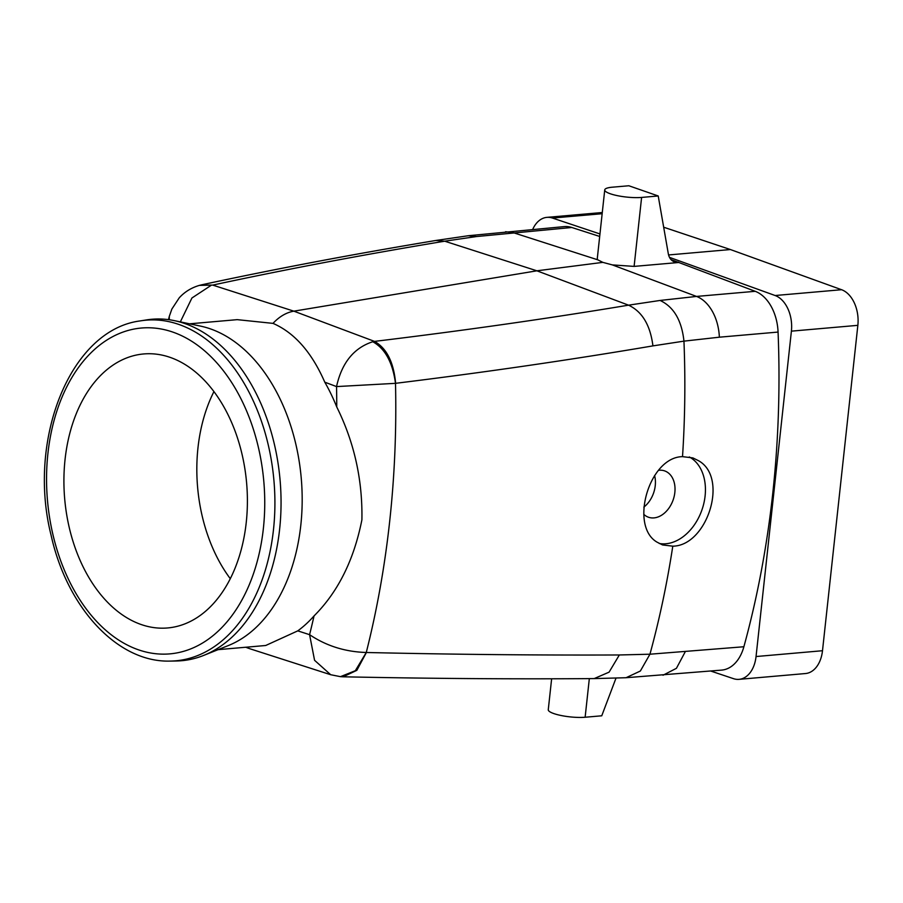 <?xml version="1.0" encoding="UTF-8"?>
<svg xmlns="http://www.w3.org/2000/svg" width="903" height="903" viewBox="0 0 903 903"><rect width="100%" height="100%" fill="white"/><g stroke="black" fill="none" stroke-linecap="round" stroke-linejoin="round"><path stroke-width="1.35" d="M654.585 475.554A24.528 17.575 -70.8 0 1 643.839 507.114M228.199 582.649A137.527 91.305 -95 0 0 235.209 431.442A137.527 91.305 -95 0 0 143.679 353.953A137.527 91.305 -95 0 0 83.11 399.261A137.527 91.305 -95 0 0 76.1 550.458A137.527 91.305 -95 0 0 167.631 627.957A137.527 91.305 -95 0 0 228.199 582.649M140.721 320.825L146.546 319.91A171.378 113.778 85 0 1 174.381 320.644A171.378 113.778 85 0 1 274.467 444.66A171.378 113.778 85 0 1 203.649 655.431A171.378 113.778 85 0 1 176.367 660.985L170.464 661.086A170.96 113.507 -95 0 0 268.338 445.281A170.96 113.507 -95 0 0 140.721 320.825A170.96 113.507 -95 0 0 139.954 320.949C70.31 330.058 26.887 439.659 51.132 535.4C67.07 607.584 117.322 662.43 169.696 661.098A170.96 113.507 -95 0 0 170.464 661.086M203.649 655.431L228.312 645.566A163.545 108.574 -95 0 0 300.812 525.162A163.545 108.574 -95 0 0 295.891 444.423A163.545 108.574 -95 0 0 200.387 326.085L174.381 320.644M218.063 649.663L265.696 645.498L297.776 630.87A163.545 108.574 -95 0 0 314.041 615.925C338.004 591.996 353.953 559.962 361.9 519.823C362.645 479.967 354.269 442.335 336.751 406.96A163.545 108.574 -95 0 0 324.787 382.183L336.537 386.586C341.786 362.837 353.863 347.892 372.77 341.74C385.084 348.558 392.658 362.43 395.503 383.335L395.627 383.312C484.922 372.329 570.685 359.846 652.925 345.883L683.955 341.142L719.364 337.191A41.628 27.643 -95 0 0 696.518 296.432L660.082 300.451C673.762 306.839 681.72 320.407 683.955 341.142A743.372 493.546 -95 0 1 682.521 456.647C648.997 457.008 629.199 526.178 657.102 542.184L662.588 544.949L672.791 546.168C707.196 545.897 728.958 477.676 698.606 460.756L692.894 457.911L682.521 456.647M169.279 319.752L169.301 316.389L168.489 319.639M246.113 647.214L249.646 648.681M297.776 630.87L309.582 634.674L314.571 660.307L330.69 674.722L340.465 676.663L355.342 670.692L366.268 652.497A722.456 479.662 -95 0 0 395.503 383.335L336.537 386.586A678.142 450.236 -95 0 1 336.751 406.96M672.791 546.168A743.372 493.546 -95 0 1 649.946 654.212L640.362 671.019L626.084 677.713L721.7 670.105A41.628 27.643 -95 0 0 743.88 646.751L649.946 654.212L619.345 654.968C538.583 655.307 454.265 654.483 366.392 652.497L356.832 670.342L343.129 676.798L340.465 676.663M366.392 652.497L366.268 652.485C345.16 651.842 326.265 645.893 309.582 634.674A678.142 450.236 -95 0 0 314.041 615.925M743.88 646.751A743.372 493.546 -95 0 0 778.07 332.067A41.628 27.643 -95 0 0 755.213 291.308L670.997 259.556M324.787 382.183C311.738 352.305 294.48 332.699 272.999 323.376C279.366 316.569 286.307 312.494 293.847 311.163L374.519 341.39C386.631 348.208 393.674 362.182 395.627 383.312M169.301 316.389L171.852 309.086L179.257 297.809C184.652 291.883 191.346 287.752 199.36 285.393L212.713 285.1L293.847 311.163L536.879 270.81L628.556 305.169C547.353 318.657 462.675 330.735 374.519 341.39L372.77 341.74M652.925 345.883C650.307 325.159 642.191 311.58 628.556 305.169L660.082 300.451M689.305 456.963A46.087 33.027 109.2 0 1 691.495 458.284A46.087 33.027 -70.8 0 1 701.36 511.504A46.087 33.027 -70.8 0 1 659.235 543.482M710.774 671.053L733.496 678.661A29.731 19.742 -95 0 0 739.049 679.349A29.731 19.742 -95 0 0 756.048 656.537L791.4 331.153A29.731 19.742 -95 0 0 775.113 295.518L669.507 257.366M602.29 212.521L546.913 217.363A29.731 19.742 -95 0 1 552.467 218.052L599.964 233.945M546.913 217.363A29.731 19.742 -95 0 0 532.725 229.362M599.682 236.451L571.802 227.488A41.628 27.643 -95 0 0 564.262 226.608L468.318 235.728L435.889 240.469C354.044 254.048 276.07 268.812 201.967 284.75L199.36 285.393M571.802 227.488L476.434 236.552L444.694 241.191L536.879 270.81L602.843 262.367L612.369 264.906L696.518 296.432L755.213 291.308M643.783 514.326A24.528 17.575 109.2 0 0 645.532 515.737A24.528 17.575 109.2 0 0 648.501 517.238A24.528 17.575 109.2 0 0 672.34 502A24.528 17.575 109.2 0 0 667.599 472.393A24.528 17.575 109.2 0 0 664.631 470.892A24.528 17.575 109.2 0 0 658.592 470.305M739.049 679.349L805.51 673.536A29.731 19.742 -95 0 0 822.498 650.724L756.048 656.537M791.4 331.153L857.85 325.34L822.498 650.724M857.85 325.34A29.731 19.742 -95 0 0 841.573 289.716L730.403 249.544L668.592 254.951M663.682 227.217L730.403 249.544M551.631 678.796L548.268 709.724A22.304 4.763 6.2 0 0 561.102 715.503A22.304 4.763 6.2 0 0 585.133 717.242L601.748 715.797L616.004 678.13M597.267 258.755L597.718 259.804L602.843 262.367M597.267 258.732L604.739 189.912A22.304 4.763 6.2 0 1 612.223 187.203L628.838 185.758L658.219 195.974L668.288 253.619A14.866 10.655 -70.8 0 0 674.349 261.814A14.866 10.655 -70.8 0 0 677.668 262.209L678.458 262.141M604.739 189.912A22.304 4.763 6.2 0 0 617.573 195.691A22.304 4.763 6.2 0 0 641.604 197.43L658.219 195.974M678.413 262.525L634.109 266.396L612.369 264.906M200.613 285.088L212.713 285.1C286.127 269.308 363.446 254.669 444.694 241.191L435.878 240.48M180.34 321.886L191.933 297.99L210.997 285.45M272.999 323.376L237.218 319.651L189.574 323.816M230.288 578.688A137.527 91.305 85 0 1 213.932 391.597M258.461 447.696A163.545 108.574 -95 0 0 119.151 333.591A163.545 108.574 -95 0 0 52.837 534.204A163.545 108.574 -95 0 0 192.158 648.309A163.545 108.574 -95 0 0 258.461 447.696M619.345 654.968L609.085 672.148L594.208 678.582C513.976 679.191 430.291 678.593 343.129 676.798M778.07 332.067L719.364 337.191M685.174 651.887L676.426 668.31L663.005 675.23M841.573 289.716L775.113 295.518M552.467 218.052L602.154 213.706M589.332 678.627L585.133 717.242M597.718 259.804L513.096 232.613L505.556 231.744M677.668 262.209L671.505 260.064M634.109 266.396L641.604 197.43M476.434 236.552L468.307 235.739M249.679 648.693L330.69 674.722M626.084 677.724L594.208 678.593M248.596 648.309L245.74 647.237"/></g></svg>
